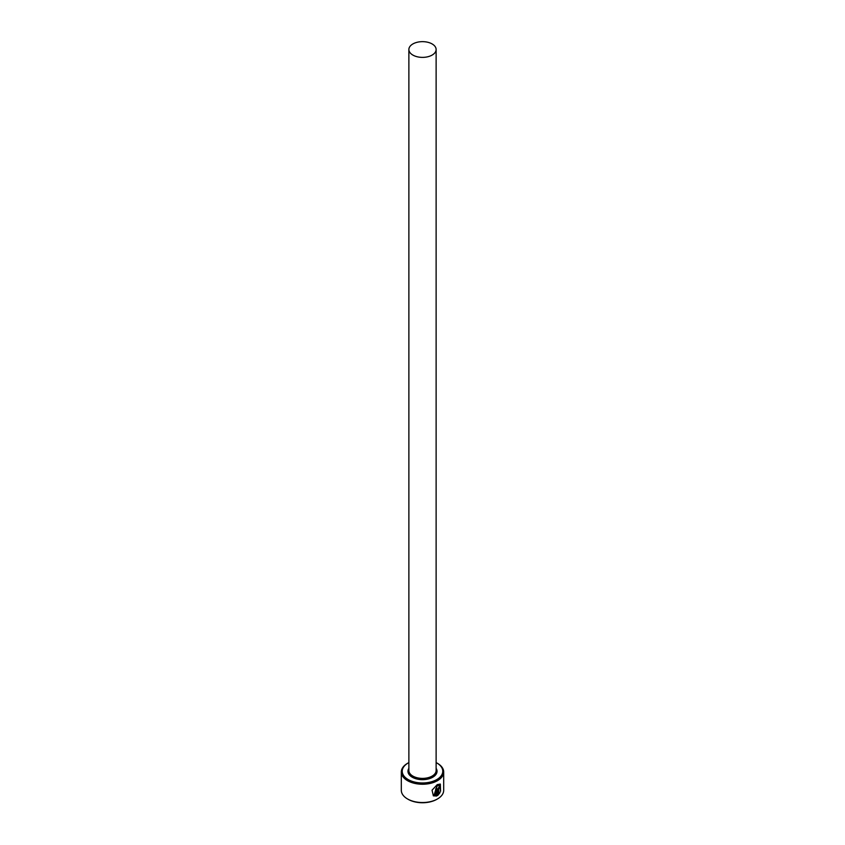 <?xml version="1.0" encoding="UTF-8"?>
<svg xmlns="http://www.w3.org/2000/svg" width="845" height="845" viewBox="0 0 845 845"><rect width="100%" height="100%" fill="white"/><g stroke="black" fill="none" stroke-linecap="round" stroke-linejoin="round"><path stroke-width="1.27" d="M434.224 794.754L437.034 785.607L439.77 785.343L437.256 785.734L434.224 794.754L435.714 795.103L435.714 788.744A21.188 12.231 0 0 0 436.759 788.237L436.759 796.011L433.39 795.842L432.048 790.191L437.256 784.614L440.329 784.086L440.572 791.321L439.77 785.343M433.284 795.779L436.759 796.011M438.65 793.466L439.463 792.261L440.044 792.589L437.731 795.462L437.731 789.357L439.083 786.79L440.298 787.487A21.188 12.231 180 0 1 439.506 788.153L438.65 788.776L438.65 793.466L438.439 788.649L439.294 788.026M408.156 779.544A20.28 11.714 0 0 0 436.844 779.544A20.28 11.714 0 0 0 436.844 762.982L437.488 763.352A21.188 12.231 180 0 1 443.688 772.003A21.188 12.231 180 0 1 430.612 783.315A21.188 12.231 180 0 1 407.512 780.653A21.188 12.231 180 0 1 401.312 772.003A21.188 12.231 180 0 1 407.512 763.352L408.156 762.982A20.28 11.714 0 0 0 408.156 779.544M437.488 798.947L436.844 799.317A20.28 11.714 180 0 1 408.156 799.317L407.512 798.947A21.188 12.231 0 0 0 437.488 798.947A21.188 12.231 0 0 0 443.688 790.297L443.688 772.003M412.867 55.073A13.626 7.869 0 0 0 427.718 56.784A13.626 7.869 0 0 0 436.126 49.517A13.626 7.869 0 0 0 432.133 43.951A13.626 7.869 0 0 0 417.282 42.25A13.626 7.869 0 0 0 408.874 49.517A13.626 7.869 0 0 0 412.867 55.073M439.083 786.79L440.087 787.371A21.188 12.231 0 0 1 439.442 787.91M401.312 772.003L401.312 790.297A21.188 12.231 0 0 0 407.512 798.947L408.156 799.317M437.488 763.352L436.844 762.982A20.28 11.714 0 0 0 436.126 762.591M408.874 762.591A20.28 11.714 0 0 0 408.156 762.982M437.52 795.335L439.822 792.462L439.252 792.135M440.361 791.195L440.245 784.054M436.538 795.884L436.538 788.343M436.126 49.517L436.126 770.524A13.626 7.869 180 0 1 427.718 777.791A13.626 7.869 180 0 1 412.867 776.09A13.626 7.869 180 0 1 408.874 770.524L408.874 49.517M436.126 768.348A14.534 8.387 180 0 1 430.348 778.329A14.534 8.387 180 0 1 412.223 777.199A14.534 8.387 180 0 1 408.874 768.348"/></g></svg>
